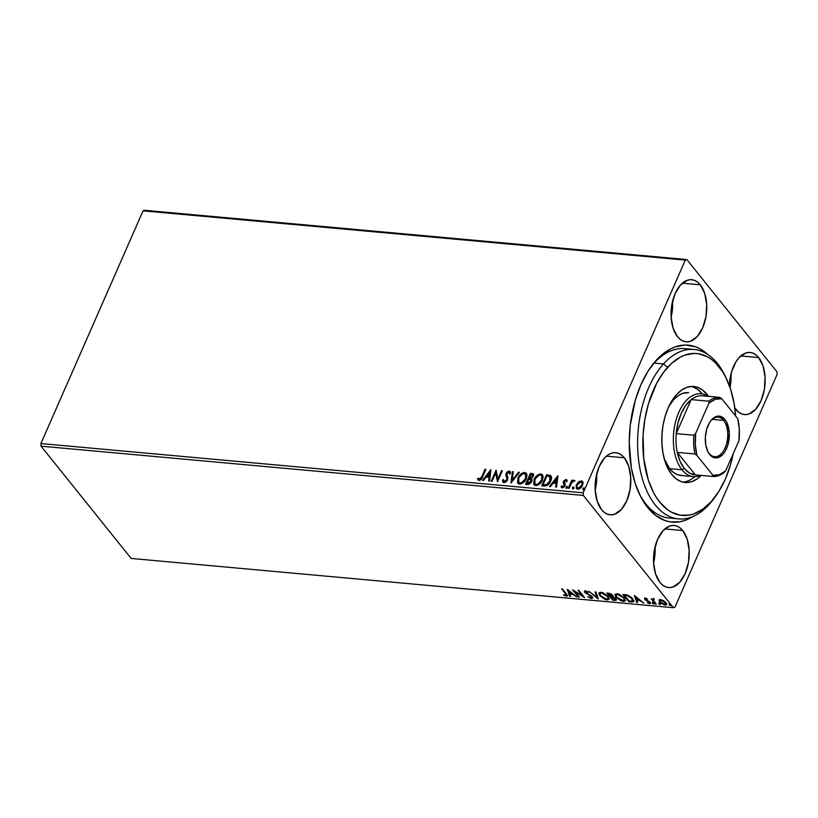 <?xml version="1.0" encoding="UTF-8"?>
<svg xmlns="http://www.w3.org/2000/svg" width="818" height="818" viewBox="0 0 818 818"><rect width="100%" height="100%" fill="white"/><g stroke="black" fill="none" stroke-linecap="round" stroke-linejoin="round"><path stroke-width="1.23" d="M689.339 349.46A85.062 48.313 95.2 0 0 650.32 367.773A85.062 48.313 -84.8 0 1 684.727 348.632L694.022 349.48A85.062 48.313 -84.8 0 1 725.791 377.384A85.062 48.313 95.2 0 0 725.106 375.912A85.062 48.313 95.2 0 0 663.48 363.938L667.6 367.343A81.279 46.166 -84.8 0 1 726.476 378.785A81.279 46.166 -84.8 0 1 735.638 416.065L734.022 403.018L730.556 389.051L725.505 376.822L722.447 371.515L715.413 362.773L711.496 359.409L707.376 356.771L698.644 353.765L694.124 353.417L685.003 355.073L680.474 357.047L671.731 363.212L663.674 372.118L656.598 383.417L648.418 403.898L644.901 419.123L643.091 434.951L643.725 458.458L648.285 479.9L653.337 492.119L656.394 497.426L659.778 502.129L667.345 509.542L671.476 512.18L680.198 515.187L689.288 515.095L693.848 513.878L702.805 509.174L711.251 501.608L709.165 504.45A85.062 48.313 95.2 0 0 713.971 498.51L715.842 495.933A81.279 46.166 -84.8 0 1 711.251 501.608L718.858 491.454L725.331 479.113L730.423 465.053L733.225 453.683A81.279 46.166 -84.8 0 1 715.842 495.933M638.94 493.039A85.062 48.313 95.2 0 0 645.964 504.113L647.682 507.538A88.845 50.471 -84.8 0 1 639.625 494.501A88.845 50.471 -84.8 0 1 651.251 366.454A88.845 50.471 -84.8 0 1 707.57 354.337L699.789 348.724L695.095 346.658L685.31 345.032L675.341 346.822L670.392 348.979L660.832 355.707L656.312 360.206L647.989 371.29L640.913 384.777L635.33 400.135L630.249 425.38L629.226 442.753L631.363 467.937L635.146 483.213L640.658 496.587L644.001 502.395L647.682 507.538L655.954 515.647L665.167 520.606L670.003 521.843L679.932 521.751L684.922 520.432L692.836 516.567A88.845 50.471 -84.8 0 1 647.682 507.538L645.964 504.113A85.062 48.313 -84.8 0 1 638.94 493.039M758.685 357.578L740.771 355.953L758.685 357.578L755.781 354.736L752.55 352.987L749.114 352.425L745.617 353.049L738.94 357.752L736.016 361.638L731.568 371.771L729.441 385.82A31.186 17.72 -84.8 0 1 750.116 352.466A31.186 17.72 -84.8 0 1 758.685 357.578A31.186 17.72 -84.8 0 1 763.572 393.243A31.186 17.72 -84.8 0 1 744.472 414.593A31.186 17.72 -84.8 0 1 735.903 409.47A31.186 17.72 -84.8 0 1 734.799 407.957L738.807 412.323L742.038 414.061L745.474 414.634L748.981 414L755.658 409.307L761.067 400.677L764.38 389.44L765.086 377.313L763.092 366.116L758.685 357.578M624.349 457.783L606.435 456.158L624.349 457.783L621.445 454.941L618.214 453.203L614.778 452.63L611.281 453.264L607.835 455.053L604.594 457.957L599.195 466.587L595.882 477.814L595.167 489.951L597.171 501.137L601.567 509.675A31.186 17.72 -84.8 0 1 596.68 474.011A31.186 17.72 -84.8 0 1 615.78 452.671A31.186 17.72 -84.8 0 1 624.349 457.783A31.186 17.72 -84.8 0 1 629.236 493.459A31.186 17.72 -84.8 0 1 610.136 514.798A31.186 17.72 -84.8 0 1 601.567 509.675L604.471 512.528L607.702 514.266L611.138 514.839L614.645 514.205L621.322 509.512L626.731 500.882L630.034 489.655L630.75 477.518L628.745 466.332L624.349 457.783M682.754 530.555L664.84 528.929L682.754 530.555L679.85 527.702L676.619 525.964L673.183 525.401L669.686 526.025L663.009 530.729L657.6 539.348L654.288 550.586L653.582 562.712L655.576 573.909L659.983 582.447A31.186 17.72 -84.8 0 1 655.085 546.782A31.186 17.72 -84.8 0 1 674.185 525.442A31.186 17.72 -84.8 0 1 682.754 530.555A31.186 17.72 -84.8 0 1 687.652 566.22A31.186 17.72 -84.8 0 1 668.541 587.559A31.186 17.72 -84.8 0 1 659.983 582.447L662.887 585.289L666.118 587.038L669.543 587.6L673.05 586.976L679.727 582.273L685.136 573.653L688.449 562.416L689.155 550.279L687.161 539.093L682.754 530.555M700.28 284.817L682.365 283.192L700.28 284.817L697.376 281.965L694.145 280.226L690.709 279.664L687.202 280.288L680.525 284.991L675.116 293.611L671.813 304.848L671.097 316.985L673.102 328.171L677.498 336.709A31.186 17.72 -84.8 0 1 672.611 301.044A31.186 17.72 -84.8 0 1 691.711 279.705A31.186 17.72 -84.8 0 1 700.28 284.817A31.186 17.72 -84.8 0 1 705.167 320.482A31.186 17.72 -84.8 0 1 686.067 341.822A31.186 17.72 -84.8 0 1 677.498 336.709L680.402 339.552L683.633 341.3L687.069 341.863L690.566 341.239L697.253 336.535L702.652 327.916L705.965 316.678L706.68 304.541L704.676 293.355L700.28 284.817M143.058 210.829L685.31 260.093L583.152 492.825L40.9 443.56L143.058 210.829L144.582 210.298L686.844 259.562L144.582 210.298L143.058 210.829L40.9 443.56L583.152 492.825L685.31 260.093L686.844 259.562L776.957 371.832L686.844 259.562L685.31 260.093L143.058 210.829M576.557 488.765L576.751 485.197L578.479 481.996L576.148 485.503L576.485 488.694L579.175 488.939L581.741 486.741L583.06 483.09L581.946 481.025L579.144 481.505L578.817 482.416L581.649 481.291L578.479 481.996L576.424 484.777L576.383 488.571L577.661 489.195C579.931 488.908 581.557 487.62 582.539 485.34L582.907 481.904M568.265 488.203L569.103 488.274L572.007 482.283L574.451 480.34L572.109 481.413L572.631 480.227L571.802 480.156L568.265 488.203L569.103 488.274L571.629 482.824L574.655 480.555L572.109 481.413L572.631 480.227L571.802 480.156L568.265 488.203M561.537 487.508L561.036 486.557L562.273 487.804L565.054 485.636L564.42 481.495L565.698 480.483L566.393 481.424L567.191 480.779L565.892 479.481L563.97 480.728L563.285 482.722L564.205 485.606L563.101 486.72L561.843 485.851L561.036 486.557L562.692 487.784L564.297 486.802L565.269 484.992L564.512 481.301L565.504 480.493L566.393 481.424L567.191 480.779L566.076 479.491L566.935 480.115M544.236 486.015L547.273 485.36L549.993 482.467L551.506 478.428L550.596 475.555L546.547 474.777L541.71 485.79L544.236 486.015C547.303 485.882 549.471 484.215 550.739 481.025C551.853 478.786 551.813 476.955 550.596 475.555L546.547 474.777L541.71 485.79L544.236 486.015M525.585 484.317L528.632 484.46L531.035 482.732L532.027 480.248L531.209 478.653L533.571 475.34L532.927 473.683L530.412 473.315L525.585 484.317L527.753 484.522L531.68 481.628L531.209 478.653L533.254 476.403L533.305 473.98L530.412 473.315L525.585 484.317M510.984 482.998L519.43 472.313L518.52 472.231L512.221 480.34L513.244 471.751L512.344 471.669L510.984 482.998L519.43 472.313L518.52 472.231L512.221 480.34L513.244 471.751L512.344 471.669L510.984 482.998M492.078 481.281L495.667 473.09L497.497 481.771L502.324 470.759L501.495 470.687L497.886 478.898L496.076 470.197L491.24 481.199L492.078 481.281L495.667 473.09L497.497 481.771L502.324 470.759L501.495 470.687L497.886 478.898L496.076 470.197L491.24 481.199L492.078 481.281M478.131 480.013L477.487 478.929L478.98 480.381C480.892 479.961 482.119 478.734 482.661 476.7L485.923 469.276L485.084 469.195L481.209 478.857L479.808 479.665L478.622 478.53L479.808 479.665L482.211 476.935L481.874 476.516L479.921 479.184L478.285 478.121L477.487 478.929L479.297 480.391L481.69 478.653L485.923 469.276L485.084 469.195L482.211 476.935L485.084 469.195L481.874 476.516L479.471 479.256L478.285 478.121L477.487 478.929L478.295 480.248M490.79 469.716L482.477 480.401L483.387 480.483L486.056 477.058L489.092 477.334L488.663 480.964L489.573 481.045L490.923 469.726L482.477 480.401L483.387 480.483L486.056 477.058L489.092 477.334L488.663 480.964L489.573 481.045L490.79 469.716M503.203 482.354L502.6 480.023L503.019 482.17L503.98 482.651L505.626 482.17L507.313 480.401L507.896 477.876L506.771 473.898L508.356 472.221L509.44 473.755L510.391 473.141L509.113 471.086L507.262 471.812L505.882 473.919L506.955 478.683L506.301 480.534L504.42 481.516L503.52 479.532L502.6 480.023L502.763 481.71L503.98 482.651L507.579 479.88L506.904 473.51L508.612 472.211L509.266 472.722M518.101 483.428L517.968 477.957L517.579 482.64L518.735 483.847L520.657 484.021L525.238 480.606L527.068 475.687L526.271 473.213L523.193 472.671L519.665 475.227L518.305 478.377C519.614 475.227 521.843 473.407 524.982 472.916L524.645 472.497C521.506 472.988 519.287 474.808 517.968 477.957L517.927 483.233L519.635 484.072C522.774 483.612 525.003 481.812 526.332 478.663L526.403 473.356L524.645 472.497L526.557 473.581M534.236 484.89L534.093 479.42L533.704 484.113L534.86 485.309L536.792 485.483L541.373 482.068L543.203 477.15L542.406 474.675L539.318 474.143L535.8 476.689L534.43 479.839C535.749 476.689 537.968 474.869 541.107 474.379L540.78 473.959C537.641 474.46 535.412 476.281 534.093 479.42L534.052 484.696L535.759 485.534C538.898 485.074 541.138 483.274 542.457 480.125L542.528 474.829L540.78 473.959L542.692 475.043M557.804 475.8L549.502 486.495L550.402 486.577L553.07 483.152L556.117 483.428L555.678 487.058L556.588 487.139L557.948 475.81L549.502 486.495L550.402 486.577L553.07 483.152L556.117 483.428L555.678 487.058L556.588 487.139L557.804 475.8M566.598 488.581L565.964 487.18L566.598 488.101L567.457 486.69L566.404 486.587L566.301 487.6L567.395 486.741L565.964 487.18L566.26 488.162L567.355 487.313L567.068 486.332L567.692 487.722M572.989 489.164L572.365 487.763L572.989 488.683L573.847 487.262L572.805 487.17L572.692 488.182L573.796 487.324L572.365 487.763L572.651 488.745L573.755 487.886L573.459 486.904L574.083 488.305M583.418 490.105L582.794 488.714L583.418 489.634L584.277 488.213L583.234 488.121L583.122 489.123L584.226 488.274L582.794 488.714L583.081 489.696L584.185 488.837L583.888 487.855L584.512 489.256M674.942 607.171L777.1 374.439L674.942 607.171L673.418 607.702L131.156 558.438L41.043 446.168L583.295 495.432L673.418 607.702L583.295 495.432L583.152 492.825L583.295 495.432L41.043 446.168L40.9 443.56L41.043 446.168L131.156 558.438L673.418 607.702L674.942 607.171M659.052 600.269L660.688 603.03L665.014 605.095L666.149 604.962L666.537 603.817L663.541 600.668L659.707 599.635L659.052 600.269L659.748 602.079L665.014 605.095L666.517 604.594L665.872 602.631L663.541 600.668L660.596 599.594L659.104 600.095M655.484 604.144L656.312 604.216L653.388 600.269L654.206 599.175L652.999 598.98L652.672 599.686L651.21 598.827L655.484 604.144L655.75 603.52L655.484 604.144L656.312 604.216L653.541 600.616L654.206 599.175L652.672 599.686L651.21 598.827L655.484 604.144M650.535 603.009L649.625 603.694L650.146 602.324L645.699 599.502L646.138 598.398L645.934 598.868L647.57 599.113L645.177 598.193L644.512 598.561L645.075 599.666L649.512 602.569L647.324 602.825L649.819 603.704L650.474 602.846L645.699 599.502L645.76 598.868L647.57 599.113L644.543 598.479L644.819 597.856M631.445 601.956L633.418 601.782L633.817 600.903L631.384 597.365L627.518 595.095L623.081 594.451L628.919 601.731L631.445 601.956L631.721 601.332L629.195 601.097L628.919 601.731L631.445 601.956L633.735 601.424L632.754 598.786L627.518 595.095L623.081 594.451L628.919 601.731L629.165 601.056L631.721 601.332L631.445 601.956M612.662 596.608L612.437 595.156L606.956 592.989L612.794 600.269L616.077 600.32L615.739 598.479L612.662 596.608L612.723 595.586L611.281 594.103L606.956 592.989L612.794 600.269L613.04 599.594L612.794 600.269L616.343 600.054L615.862 598.633L612.662 596.608L613.132 595.749M598.193 598.94L595.964 591.987L595.064 591.905L596.854 597.191L588.878 591.342L598.193 598.94L595.964 591.987L595.064 591.905L596.854 597.191L588.878 591.342L598.193 598.94M579.287 597.222L574.942 591.803L584.706 597.713L578.868 590.432L578.029 590.361L582.385 595.79L572.61 589.87L578.449 597.14L579.287 597.222L574.011 590.637L584.706 597.713L578.868 590.432L578.029 590.361L582.385 595.79L572.61 589.87L578.449 597.14L579.287 597.222M565.514 593.715L566.301 595.402L563.714 594.686L563.745 595.207L566.618 596.24L567.487 595.453L562.457 588.95L561.629 588.868L565.514 593.715L565.79 593.091L565.862 595.484L563.714 594.686L563.745 595.207L567.498 595.913L562.457 588.95L561.629 588.868L565.514 593.715M567.324 589.389L569.696 596.353L570.596 596.434L569.839 594.205L572.886 594.481L576.782 596.997L567.467 589.4L569.696 596.353L570.596 596.434L569.839 594.205L572.886 594.481L576.782 596.997L567.324 589.389M585.432 592.13L584.809 592.375L586.128 593.52L590.688 595.453L591.332 596.649L591.567 596.117L590.811 597.743L587.753 596.69L591.465 598.5L592.641 597.989L591.864 596.394L585.422 592.099L585.974 591.598L588.469 592.273L585.381 590.852L584.451 591.803L591.414 596.762L590.964 597.754L587.753 596.69L590.739 598.357L591.465 598.5L591.741 597.866L591.097 597.754M599.891 595.749L604.983 599.389L607.59 599.942L609.154 599.124L607.621 595.811L603.07 592.794L599.144 592.682L598.899 593.96L599.891 595.749L599.124 592.702L599.891 595.749L607.12 599.921L609.124 599.205L608.203 596.475L600.913 592.263L598.929 592.999L599.891 595.749M616.015 597.212L621.107 600.852L624.134 601.383L625.279 600.586L623.745 597.273L619.195 594.257L615.269 594.154L615.034 595.422L616.015 597.212L615.248 594.175L616.015 597.212L623.244 601.383L625.249 600.668L624.328 597.938L617.038 593.735L615.054 594.471L616.015 597.212M634.349 595.473L636.711 602.437L637.621 602.518L636.864 600.289L639.901 600.565L643.797 603.081L634.349 595.473L636.711 602.437L637.621 602.518L636.864 600.289L639.901 600.565L643.797 603.081L634.349 595.473M652.427 603.387L653.96 603.899L652.979 602.927L652.427 603.387L652.662 602.846L652.427 603.387L653.602 604.062L653.817 603.52L652.631 602.846L652.427 603.387L652.631 602.846M658.817 603.97L660.361 604.482L659.38 603.51L658.817 603.97L659.063 603.428L658.817 603.97L660.003 604.635L659.032 603.428L658.817 603.97L659.063 603.428M669.247 604.921L670.791 605.432L669.625 604.4L669.247 604.921L669.482 604.379L669.247 604.921L670.433 605.586L669.461 604.379L669.247 604.921L669.482 604.379M776.957 371.832L777.1 374.439L776.957 371.832M714.901 497.191A85.062 48.313 -84.8 0 1 709.165 504.45A85.062 48.313 -84.8 0 1 678.633 518.909L669.328 518.06A85.062 48.313 -84.8 0 1 645.964 504.113A85.062 48.313 95.2 0 0 674.022 518.091M671.118 317.251A31.186 17.72 95.2 0 0 672.58 301.167L672.58 307.517L671.118 317.261M653.592 562.989A31.186 17.72 95.2 0 0 655.054 546.905L655.054 553.244L653.592 562.999M595.187 490.227A31.186 17.72 95.2 0 0 596.649 474.143L596.649 480.483L595.187 490.227M730.065 387.579A31.186 17.72 95.2 0 0 730.985 373.938L730.065 387.579M567.508 595.535L566.465 596.23L566.741 595.596L566.097 595.484M566.669 594.655L565.862 595.484M566.138 594.85L565.79 593.081M566.015 593.367L566.659 594.676M566.076 595.473L567.651 595.443M572.897 593.827L570.115 593.571L569.839 594.205L570.115 593.571L572.897 593.827M570.371 595.76L569.696 596.353L567.958 589.798L570.371 595.76M568.807 591.148L571.935 593.694L569.604 593.49L569.011 590.668L571.935 593.694L569.604 593.49L568.807 591.148M578.725 596.526L578.449 597.14L578.725 596.526M582.661 595.167L582.385 595.79L582.661 595.167M583.602 596.332L582.457 595.627L583.602 596.332M591.332 596.649L590.811 597.743M591.087 597.12L591.608 596.025M592.661 597.723L591.465 598.5L592.61 598.091L592.171 596.741L585.616 592.426L586.22 591.046L585.974 591.598L588.469 592.273L585.381 590.852L584.389 591.199L584.809 592.375L584.645 590.944M585.616 592.426L585.974 591.598M586.25 590.974L585.892 591.792L586.25 590.974M591.015 597.733L592.805 597.6M584.727 591.169L585.647 592.334M597.978 597.907L596.915 597.048L597.978 597.907M597.13 596.557L595.565 591.956L597.13 596.557M609.226 598.858L607.12 599.921L607.396 599.297L606.67 599.185M606.363 599.113L609.318 598.725M607.846 596.025L608.418 597.938L607.917 596.138M600.248 592.938L601.823 592.385M601.547 593.019L607.365 596.394L607.621 595.811L608.142 598.571L606.486 599.175L600.719 595.821L599.952 593.623L601.813 592.406L601.547 593.019L606.905 595.862L608.03 597.426L607.989 598.807L605.156 598.878L601.731 596.874L599.901 594.308L600.33 593.203L601.547 593.019M601.649 592.375L599.952 593.623M612.948 596.506L611.557 596.302L611.281 596.925L615.034 598.551L613.981 599.676L613.03 599.594L610.862 596.884L611.557 596.302L610.862 596.884L610.269 596.138L610.862 596.884L612.764 596.465M611.608 595.095L611.884 596.015L610.259 596.138L608.387 593.807L611.608 595.095L610.259 596.138L608.387 593.807L609.257 593.234L608.387 593.807L607.794 593.06L608.387 593.807L609.512 593.295L609.246 593.888L611.608 595.095L611.844 594.553L611.915 595.954L612.099 594.788M616.394 599.676L614.962 600.463L615.238 599.829L613.071 599.635L616.486 599.604M615.494 598.193L615.351 599.021M612.068 594.727L611.69 595.576M615.034 598.551L615.075 599.645L613.03 599.594L610.862 596.884L612.876 596.68L615.034 598.551L615.269 598.009L615.32 599.441L615.525 598.244M625.351 600.32L623.244 601.383L623.52 600.76L616.854 597.283L616.077 595.095L617.672 594.481L623.5 597.856L623.756 597.273L624.277 600.034L622.416 600.616L619.246 599.349L616.465 596.762L616.251 594.829L617.938 593.878L617.672 594.481L620.606 595.494L623.5 597.856L624.338 599.809L622.999 600.657L625.453 600.187M623.97 597.498L624.615 599.185M616.383 594.4L617.948 593.848M624.277 600.034L624.052 597.6M617.784 593.837L616.077 595.095M624.523 595.269L623.919 594.533L624.523 595.269M633.817 601.056L631.721 601.332L633.889 600.985M626.22 594.788L625.064 595.32L624.788 594.645L624.512 595.279L627.631 595.749L631.915 598.715L632.14 601.158L629.154 601.056L624.512 595.279L624.788 594.645L626.578 594.839M632.355 598.306L632.815 600.32M625.361 595.351L627.631 595.749L627.856 595.218L627.631 595.749L631.915 598.715L632.171 598.122L632.733 600.627L631.68 601.21L629.154 601.056L624.512 595.279L625.371 595.351M632.968 600.115L632.14 601.158M632.416 600.524L632.191 598.081M639.911 599.911L637.14 599.655L636.864 600.289L637.14 599.655L639.911 599.911M637.386 601.843L636.711 602.437L634.972 595.893L637.386 601.843M635.821 597.242L638.95 599.788L636.619 599.574L636.036 596.751L638.95 599.788L636.619 599.574L635.821 597.242M645.699 599.502L645.934 598.868M645.975 598.878L646.21 598.234L645.893 598.756M646.087 599.676L645.167 598.827L645.811 600.3L646.026 599.819L647.406 601.118L648.93 601.291L649.339 602.273L649.574 601.741L649.001 603.04L647.324 602.825L650.504 603.398M649.625 603.694L649.4 602.978M649.339 602.273L649.001 603.04M649.277 602.406L649.615 601.639L649.277 602.406M645.351 598.203L644.891 599.461L644.819 598.244M644.788 598.132L645.566 599.257M649.339 602.968L650.555 602.999M653.602 604.062L653.838 603.541M653.879 603.428L652.703 602.764M652.795 602.866L653.715 603.398M654.4 601.823L652.672 599.676L652.948 599.052L652.672 599.686L654.4 601.823M653.418 598.94L652.672 599.686M652.948 598.909L653.694 598.306M653.541 600.616L653.807 599.584M654.083 598.95L653.817 599.993L654.083 598.95M660.003 604.635L660.208 604.093M660.279 604.011L659.093 603.336M659.196 603.449L660.116 603.981M666.588 604.226L665.014 605.095L665.29 604.461L660.586 602.16L660.075 600.627L661.118 600.248L665.044 602.559L665.29 601.997L665.566 604.052L663.326 604.144L660.024 601.455L659.748 602.079L659.328 599.635M659.298 599.829L660.453 601.925M664.922 604.42L666.854 603.745M665.443 602.109L665.586 603.694M660.392 599.921L660.075 600.627M661.343 599.717L661.118 600.248L661.343 599.717M665.566 604.052L665.566 602.283M670.433 605.586L670.658 605.064M670.709 604.962L669.523 604.287M669.625 604.4L670.535 604.931M660.33 601.803L660.3 600.371L662.866 600.831L665.29 602.917L665.586 604.011L664.962 604.441M765.188 379.286L764.861 379.808M477.487 478.929L478.581 478.571L477.824 479.338L478.336 480.289M478.99 479.041L478.285 478.121M479.328 479.46L478.775 478.786M489.041 481.004L489.092 477.334L489.041 481.004M483.09 480.463L490.831 470.503L483.09 480.463M487.242 476.383L489.573 476.587L489.685 472.375L489.573 476.587L489.685 472.375L489.236 476.178L486.904 475.964L489.573 476.587L486.904 475.964L489.685 472.375L487.242 476.383M491.741 481.25L496.352 470.739L491.741 481.25M498.223 479.307L501.495 470.687L502.17 471.137L498.223 479.307M497.548 481.659L495.667 473.09L497.548 481.659M504.041 481.393L504.747 481.935L503.52 479.532L502.6 480.023L503.53 480.125L502.937 480.442L503.274 482.477M504.42 481.516L504.747 481.935L507.088 480.207L506.751 479.788L504.42 481.516L503.857 481.219L504.195 481.638M506.955 478.683L506.751 479.788L507.088 480.207L507.283 479.103L506.342 476.802L506.955 478.683M505.749 475.197L506.679 477.221L505.749 475.197L506.383 473.898L505.749 475.197M508.612 472.211L509.44 473.755L510.391 473.141L509.113 471.086L506.056 473.479L506.383 473.898L509.45 471.505L509.113 471.086L510.105 471.751M509.951 471.516L509.113 471.086M509.778 474.174L508.949 472.63M509.532 472.998L509.726 473.683M510.473 472.242L508.367 471.73L506.383 473.898L506.097 475.749L507.252 478.847M507.283 479.103L505.81 481.659L504.594 481.904L503.96 481.168M511.414 482.64L512.344 471.669L513.203 472.139L512.671 472.088L511.414 482.64M512.549 480.759L512.221 480.34L512.549 480.759L518.857 472.651L518.52 472.231L519.154 472.671L512.549 480.759M526.608 473.622L523.52 473.09L520.003 475.647L517.671 480.35L518.367 483.765M525.238 474.236L526.424 476.628L524.952 480.565L522.119 483.029L519.164 482.773M518.949 482.467L520.432 483.356C522.968 482.998 524.767 481.546 525.831 479L525.504 478.581C524.44 481.127 522.641 482.579 520.095 482.937L518.765 482.283L518.806 478.029C519.859 475.503 521.659 474.031 524.185 473.632L525.534 474.338L525.831 479L525.698 474.563M533.622 474.368L530.749 473.724L526.076 484.368L530.412 473.315L533.459 474.215M532.027 479.501L531.209 478.653M530.401 479.46L531.076 480.606L530.258 482.467L528.939 483.315L526.915 483.264L528.203 483.765L527.866 483.356L531.179 481.966L530.851 481.546L530.933 482.436L529.502 483.663L527.242 483.683L528.704 479.174L530.401 479.46L530.851 481.546L526.915 483.264L528.704 479.174L530.821 479.788L531.301 481.649M532.784 475.34L532.866 476.444M532.743 476.771L529.205 478.049L530.749 474.522L531.618 474.593L532.743 476.771L532.201 477.64L529.543 478.458L532.743 476.771L531.956 475.013M531.618 474.593L532.569 475.125L532.303 476.577L531.271 477.763L529.635 478.08L529.962 478.499L529.205 478.049L529.543 478.458L530.749 474.522L532.59 475.186M531.179 481.966L530.739 479.88M542.733 475.094L539.655 474.552L536.127 477.109L533.806 481.812L534.491 485.238M541.373 475.698L542.549 478.09L541.087 482.037L537.825 484.665L535.289 484.236M535.074 483.939L536.557 484.818C539.103 484.46 540.903 483.009 541.966 480.463L541.628 480.043C540.565 482.589 538.765 484.041 536.23 484.409L534.9 483.745L534.931 479.491C535.984 476.966 537.784 475.493 540.32 475.094L541.669 475.8L541.966 480.463L541.823 476.025M551.179 476.188L546.874 475.197L542.211 485.831L546.547 474.777L551.148 476.158M551.322 476.352L550.596 475.555M549.696 476.557L550.504 477.896L550.238 481.362L549.911 480.953L548.285 483.438L546.291 484.737L546.629 485.156L543.04 484.737L544.277 485.227L543.04 484.737L546.884 475.984L549.696 476.557L549.911 480.953L546.291 484.737L543.04 484.737L546.884 475.984L549.696 476.557L550.698 477.784L549.645 482.518L547.242 484.9L544.839 485.268M544.277 485.227L546.629 485.156L550.238 481.362L550.023 476.976M556.056 487.088L556.117 483.428L556.056 487.088M550.115 486.546L557.856 476.587L550.115 486.546M554.256 482.467L556.588 482.681L556.71 478.458L556.588 482.681L556.71 478.458L556.25 482.262L553.919 482.047L556.588 482.681L553.919 482.047L556.71 478.458L554.256 482.467M567.191 480.779L566.076 479.491L563.561 481.454L564.205 485.606L562.61 486.802L561.843 485.851L561.036 486.557L561.68 487.732M565.698 480.483L566.393 481.424M566.731 481.843L566.036 480.892L566.731 481.843M561.036 486.557L562.027 486.403L561.496 487.426M562.61 486.802L561.843 485.851M564.676 485.238L564.154 484.328L564.614 485.82L562.948 487.221L564.532 486.015L563.919 484.031M563.817 483.908L564.338 484.818M567.171 480.37L565.903 479.941L564.532 480.851L563.633 482.824L564.154 484.328L563.285 482.722L563.561 481.454L563.899 481.874L566.414 479.9L566.076 479.491M562.948 487.221L562.395 486.884M566.199 480.933L566.649 481.536M567.355 487.313L567.068 486.332M565.964 487.18L566.26 488.162M567.477 486.761L566.209 488.223M568.766 488.244L571.802 480.156L572.467 480.606L568.766 488.244M572.447 481.833L574.481 480.636L574.144 480.217L574.993 480.974M574.655 480.555L574.144 480.217M574.645 480.677L572.661 481.608M573.755 487.886L573.459 486.904M572.365 487.763L572.651 488.745M573.868 487.344L572.61 488.796M582.978 482.405L581.322 480.872L582.733 481.72M582.784 481.771L580.197 481.536L576.751 485.197L576.424 484.777L576.434 488.489M578.704 488.632L576.997 487.416L577.048 485.401L578.684 482.845L580.882 481.863C582.212 482.426 582.488 483.561 581.7 485.268L578.091 488.213C576.751 487.681 576.465 486.557 577.252 484.859L580.882 481.863L582.416 483.571L580.616 487.692L578.98 488.591L577.569 488.223M580.882 481.863L582.079 483.152L581.7 485.268L580.279 487.272L578.091 488.213L578.428 488.622L582.038 485.677L581.7 485.268L582.038 485.677C582.815 483.98 582.549 482.845 581.22 482.272M584.185 488.837L583.888 487.855M582.794 488.714L583.081 489.696M584.297 488.285L583.029 489.747M525.504 478.581L521.792 482.61L519.727 482.876L518.469 481.782L518.295 479.614L519.195 477.231L522.497 473.98L524.379 473.653L525.667 474.501L525.504 478.581M541.628 480.043L537.917 484.082L535.851 484.348L534.604 483.244L535.115 479.092L538.633 475.452L540.514 475.115L541.792 475.974L541.628 480.043M681.016 475.473A41.585 23.62 -84.8 0 1 664.247 458.806L669.605 468.663L681.987 469.777A41.585 23.62 95.2 0 0 700.597 475.35A41.585 23.62 -84.8 0 1 693.408 476.597A41.585 23.62 -84.8 0 1 681.987 469.777L669.594 468.642L673.48 472.456L677.795 474.777L682.365 475.524M688.449 392.63L688.541 392.64A41.585 23.62 -84.8 0 0 673.613 399.705L669.052 406.004A41.585 23.62 -84.8 0 1 673.613 399.705L677.928 395.83L682.509 393.427L688.633 392.65M693.787 386.474A48.201 27.383 -84.8 0 0 676.476 394.665L671.967 400.687L668.132 408.008L665.106 416.342L663.02 425.37L661.946 434.757L661.936 444.123L662.979 453.131L665.034 461.413L668.02 468.663L671.844 474.593L676.333 478.99L681.333 481.669L686.629 482.538L692.048 481.567L697.355 478.775L701.302 475.411A48.201 27.383 -84.8 0 1 685.065 482.477A48.201 27.383 -84.8 0 1 662.181 447.374A48.201 27.383 -84.8 0 1 676.476 394.665L681.486 390.176L686.803 387.384L692.212 386.413L697.519 387.282L702.519 389.961L708.48 396.352A48.201 27.383 -84.8 0 0 693.787 386.474L693.684 386.464M682.754 482.088A48.201 27.383 95.2 0 0 694.891 476.649L692.713 478.356M678.633 518.909A85.062 48.313 -84.8 0 1 638.255 456.955A85.062 48.313 -84.8 0 1 663.48 363.938L654.185 363.1L663.48 363.938A85.062 48.313 -84.8 0 1 694.022 349.48M702.396 393.979A48.201 27.383 95.2 0 0 691.445 386.433M702.355 393.928L697.866 389.542L692.866 386.853M663.48 363.938A85.062 48.313 95.2 0 0 643.275 481.73A85.062 48.313 95.2 0 0 709.165 504.45L711.251 501.608A81.279 46.166 -84.8 0 1 648.285 479.9A81.279 46.166 -84.8 0 1 667.6 367.343L663.48 363.938M723.633 420.411A19.847 11.278 95.2 0 0 710.208 421.546A19.847 11.278 -84.8 0 1 718.173 417.16A19.847 11.278 -84.8 0 1 723.633 420.411L712.222 419.378L723.633 420.411A19.847 11.278 -84.8 0 1 726.742 443.111A19.847 11.278 -84.8 0 1 714.584 456.689A19.847 11.278 -84.8 0 1 709.134 453.438L709.646 454.46A20.982 11.922 -84.8 0 1 707.744 451.383A20.982 11.922 -84.8 0 1 710.494 421.147A20.982 11.922 -84.8 0 1 724.973 419.552L723.633 420.411L724.973 419.552L726.629 422.139L729.278 432.824L727.887 444.92L724.901 451.73L722.938 454.348L718.439 457.507L713.777 457.548L709.646 454.46L707.989 451.873L705.791 445.115L705.351 437.109L706.732 429.092L709.717 422.282L711.691 419.665L716.179 416.505L720.842 416.464L724.973 419.552A20.982 11.922 -84.8 0 1 726.568 448.55A20.982 11.922 -84.8 0 1 709.646 454.46L709.134 453.438A19.847 11.278 -84.8 0 1 707.539 450.943A19.847 11.278 95.2 0 0 709.134 453.438A19.847 11.278 95.2 0 0 725.147 447.835A19.847 11.278 95.2 0 0 723.633 420.411M684.226 468.346L681.987 469.777A41.585 23.62 -84.8 0 1 675.463 422.221A41.585 23.62 -84.8 0 1 700.934 393.765A41.585 23.62 -84.8 0 1 707.774 396.28A41.585 23.62 95.2 0 0 677.192 416.423A41.585 23.62 95.2 0 0 681.987 469.777L684.226 468.346L689.431 472.978L695.32 474.869A39.693 22.546 -84.8 0 1 684.226 468.346A39.693 22.546 -84.8 0 1 677.273 452.385L680.065 461.301L684.226 468.346M695.32 474.869L677.273 452.385A39.693 22.546 -84.8 0 1 676.23 433.622L691.169 399.603L685.709 405.462L681.2 413.489L677.958 423.111L676.23 433.622A39.693 22.546 -84.8 0 1 691.169 399.603A39.693 22.546 -84.8 0 1 702.12 395.769A39.693 22.546 -84.8 0 1 702.498 395.81L702.12 395.769A39.693 22.546 95.2 0 0 691.169 399.603L708.828 401.209L708.92 403.202L695.668 433.397L693.899 435.217L676.23 433.622L691.169 399.603L708.828 401.209A39.693 22.546 -84.8 0 1 719.779 397.374L702.12 395.769L719.779 397.374A39.693 22.546 95.2 0 0 708.828 401.209L708.92 403.202L695.668 433.397L695.32 444.695L696.875 455.329L712.897 475.289L712.979 476.475L695.32 474.869L677.273 452.385L694.932 453.98L696.875 455.329L712.897 475.289L719.39 474.685L725.699 470.81L738.961 440.626L739.308 429.317L737.744 418.683L721.721 398.724L719.779 397.374L721.721 398.724L715.229 399.327L708.92 403.202A38.558 21.902 -84.8 0 1 721.721 398.724L737.744 418.683A38.558 21.902 -84.8 0 1 738.961 440.626L725.699 470.81A38.558 21.902 -84.8 0 1 712.897 475.289L712.979 476.475L695.32 474.869M723.93 472.64L725.699 470.81L723.93 472.64A39.693 22.546 -84.8 0 1 712.979 476.475A39.693 22.546 95.2 0 0 723.93 472.64M676.23 433.622A39.693 22.546 95.2 0 0 677.273 452.385L694.932 453.98A39.693 22.546 -84.8 0 1 693.899 435.217L676.23 433.622M693.899 435.217A39.693 22.546 95.2 0 0 694.932 453.98L696.875 455.329A38.558 21.902 -84.8 0 1 695.668 433.397L693.899 435.217M591.608 597.477L591.884 596.843M585.402 591.782L585.678 591.158M592.61 598.091L592.886 597.467M608.142 598.571L608.418 597.938M645.545 599.001L645.821 598.377M649.523 602.856L649.799 602.222M652.283 602.968L652.56 602.334M653.95 603.94L654.226 603.306M653.357 599.778L653.633 599.154M658.684 603.551L658.96 602.917M660.351 604.512L660.627 603.889M669.114 604.492L669.39 603.868M670.78 605.463L671.057 604.839M725.106 375.912L726.476 378.785M709.932 421.914L710.494 421.147M707.335 450.524L707.744 451.383M680.913 475.462L693.408 476.597"/></g></svg>
